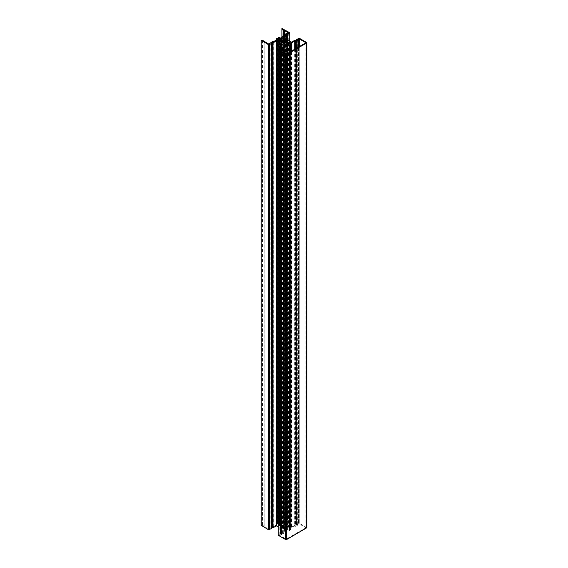 <?xml version="1.0" encoding="UTF-8"?>
<svg xmlns="http://www.w3.org/2000/svg" width="568" height="568" viewBox="0 0 568 568"><rect width="100%" height="100%" fill="white"/><g stroke="black" fill="none" stroke-linecap="round" stroke-linejoin="round"><path stroke-width="0.43" stroke-dasharray="2.84 2.13" d="M277.61 523.391L277.61 38.588L277.61 523.405L276.389 523.653L277.085 523.945A1.839 1.065 0 0 0 278.867 524.534A0.887 0.511 0 0 1 279.57 524.683A0.887 0.511 0 0 1 279.825 525.045A0.887 0.511 0 0 1 279.733 525.279A4.75 2.741 0 0 0 279.392 525.798L276.126 525.123L273.314 526.749L272.434 526.529L270.879 527.431L270.879 42.465M277.61 523.405A1.129 0.653 0 0 0 277.603 523.476A1.129 0.653 0 0 0 277.937 523.937A1.129 0.653 0 0 0 279.165 524.079A1.129 0.653 0 0 0 279.861 523.476A1.129 0.653 0 0 0 279.527 523.014A1.129 0.653 0 0 0 278.604 522.83L278.341 522.524L278.916 522.148L279.548 522.524A1.839 1.065 0 0 1 280.031 522.723A1.839 1.065 0 0 1 280.571 523.476A1.839 1.065 0 0 1 280.571 523.554A0.887 0.511 180 0 0 280.564 523.59A0.887 0.511 180 0 0 281.856 524.051A4.75 2.741 0 0 1 282.75 523.859L283.191 523.526L281.586 521.971L286.712 518.286L287.593 518.506L288.729 517.924L281.962 514.189L282.218 513.365L289.744 517.753L287.72 519.301L285.619 519.5L286.251 520.153L282.836 522.162L287.01 524.761L291.625 527.139L294.984 525.194L296.12 525.563L296.673 525.194L296.205 524.839L296.453 524.349L299.144 523.178L306.834 527.722M289.098 528.474A1.839 1.065 180 0 1 290.532 528.787A1.839 1.065 180 0 1 291.072 529.539A1.839 1.065 180 0 1 291.057 529.674L290.354 529.61A1.129 0.653 180 0 0 290.362 529.539A1.129 0.653 180 0 0 290.028 529.078A1.129 0.653 180 0 0 288.8 528.936A1.129 0.653 180 0 0 288.104 529.539A1.129 0.653 180 0 0 288.438 530.001A1.129 0.653 180 0 0 289.361 530.185L289.467 530.59A1.839 1.065 180 0 1 287.394 529.539A1.839 1.065 180 0 1 287.394 529.461A0.887 0.511 0 0 0 287.401 529.419A0.887 0.511 0 0 0 287.138 529.056A0.887 0.511 0 0 0 286.109 528.957A4.75 2.741 180 0 1 284.909 529.198L284.433 529.532L285.96 531.037L283.098 532.692L283.688 533.316L281.501 534.58L280.414 534.24L279.186 535.091L286.208 539.139L305.861 527.793L299.272 523.838L297.376 524.449L297.966 525.073L295.786 526.337L294.693 525.996L291.838 527.644L289.644 526.863L288.643 527.04A4.75 2.741 180 0 1 288.232 527.736A0.887 0.511 180 0 0 288.139 527.963A0.887 0.511 180 0 0 289.098 528.474L289.098 43.516M287.01 525.265A3.713 2.144 0 0 0 286.606 524.988A3.713 2.144 0 0 0 286.13 524.761L285.193 525.23A2.528 1.455 0 0 0 284.689 525.109L284.603 524.392A3.713 2.144 0 0 0 283.361 524.392L283.276 525.109A2.528 1.455 0 0 0 282.772 525.23L281.834 524.761A3.713 2.144 0 0 0 280.954 525.265L281.771 525.805A2.528 1.455 0 0 0 281.558 526.096L280.322 526.145A3.713 2.144 0 0 0 280.272 526.508A3.713 2.144 0 0 0 280.322 526.863L281.558 526.912A2.528 1.455 0 0 0 281.771 527.203L280.954 527.75A3.713 2.144 0 0 0 281.834 528.254L282.772 527.786A2.528 1.455 0 0 0 283.276 527.906L283.361 528.616A3.713 2.144 0 0 0 284.603 528.616L284.689 527.906A2.528 1.455 0 0 0 285.193 527.786L286.13 528.254A3.713 2.144 0 0 0 287.01 527.75L286.194 527.203A2.528 1.455 0 0 0 286.407 526.912L287.642 526.863A3.713 2.144 0 0 0 287.692 526.508A3.713 2.144 0 0 0 287.642 526.145L286.407 526.096A2.528 1.455 0 0 0 286.194 525.805L287.039 525.322L287.01 40.42M271.298 42.224L271.298 527.182M271.213 42.415L271.213 527.374M269.743 43.85L269.694 528.155L270.879 527.431M269.743 528.226L270.119 528.595L268.82 529.078L265.086 526.848L265.086 41.883M261.216 525.343L262.643 525.343L265.086 526.848M271.49 528.339L271.49 43.544L271.561 528.311M271.71 528.098L271.291 527.814L271.76 527.502M280.62 48.798L280.62 528.205L278.221 526.813M281.217 48.628L281.217 533.593L280.947 48.642L280.62 528.205M281.039 48.607L280.954 528.254M285.072 530.775L285.072 45.958L285.072 530.775L281.039 528.446M281.217 533.593L282.346 533.515L281.714 532.862L285.072 530.917M278.221 49.956L278.221 534.921L280.947 533.608M287.344 39.845L287.344 524.811M287.017 519.408L287.017 39.795L287.01 524.761M286.925 39.604L286.925 524.569M289.744 41.237L289.744 518.094M289.744 32.788L289.744 517.753M281.913 28.471L281.913 513.436M281.913 36.821L281.913 514.111M284.575 34.556L284.575 515.595M285.576 33.981L285.576 518.939M285.491 34.172L285.491 519.131M285.157 34.222L285.157 519.18M277.468 38.326L277.468 523.291M278.916 37.19L278.916 522.148M279.548 37.559L279.548 522.524M284.007 34.882L284.007 515.034M279.733 40.314L279.733 525.279M277.085 40.229L277.085 523.945M289.361 45.22L289.361 530.185M284.753 524.491L284.753 39.533L284.745 524.52M282.083 528.226L282.083 524.789M281.707 40.704L281.707 525.67M281.352 526.167L281.352 526.841M283.276 525.109L283.276 527.906M285.193 525.23L285.193 527.786M287.01 42.785L287.01 527.75M287.642 526.863L287.642 526.145M286.613 526.841L286.613 526.167M286.407 526.912L286.407 526.096M287.429 526.948L287.429 526.067M286.194 525.805L286.194 42.344M286.194 43.267L286.194 527.203M286.258 43.239L286.258 527.345M286.961 42.827L286.961 527.601M286.13 524.761L286.13 528.254M285.881 524.789L285.881 528.226M285.434 525.194L285.434 527.821M284.689 525.109L284.689 527.906M284.561 528.006L284.561 43.658L284.568 528.027M284.745 43.58L284.745 528.496M284.603 43.658L284.603 528.616M283.361 43.658L283.361 528.616M283.219 43.58L283.219 528.496M283.404 528.006L283.404 43.658L283.396 528.027M282.772 525.23L282.772 527.786M282.53 525.194L282.53 527.821M281.834 524.761L281.834 528.254M280.954 42.785L280.954 527.75M281.004 42.827L281.004 527.601M281.707 43.239L281.707 527.345M281.771 525.805L281.771 42.344M281.771 43.267L281.771 527.203M281.558 526.096L281.558 526.912M280.535 526.067L280.535 526.948M280.322 526.145L280.322 526.863M281.004 40.449L281.004 525.414M280.954 40.42L280.954 525.265M283.404 525.01L283.404 43.04L283.396 524.988M283.212 524.491L283.212 39.533L283.219 524.52M283.361 39.93L283.361 524.392M284.603 39.93L284.603 524.392M284.561 525.01L284.561 43.04L284.568 524.988M286.961 40.449L286.961 525.414M286.258 40.704L286.258 525.67M286.109 45.745L286.109 528.957M284.909 44.986L284.909 529.198M289.467 52.299L289.467 530.59M289.616 52.206L289.616 530.469L289.623 52.206M289.552 45.305L289.552 530.271M290.496 51.702L290.496 529.724M290.851 51.496L290.851 529.759M291.072 529.539L291.072 51.368L291.057 529.674M288.232 43.232L288.232 527.736M288.643 43.466L288.643 527.04M289.644 43.537L289.644 526.863M290.993 44.268L290.993 527.644M291.838 50.928L291.838 527.644M294.693 49.281L294.693 525.996M294.941 49.132L294.941 525.996M295.53 48.791L295.53 526.337M295.786 48.649L295.786 526.337M297.966 47.385L297.966 525.073M297.966 39.966L297.966 524.931M298.427 47.123L298.427 523.838M299.272 46.633L299.272 523.838M286.208 54.18L286.208 539.139M285.96 531.037L285.96 539.139M279.364 534.85L279.364 535.333M280.414 50.978L280.414 534.24M280.663 51.12L280.663 534.24M281.252 51.461L281.252 534.58M281.501 51.603L281.501 534.58M283.688 52.867L283.688 533.316M283.688 48.209L283.688 533.174M285.96 45.596L285.96 530.555M284.603 44.815L284.603 529.774M276.559 40.058L276.559 523.76M278.867 41.088L278.867 524.534M279.392 40.832L279.392 525.798M278.398 40.988L278.398 525.947M276.971 40.165L276.971 525.123M276.126 40.165L276.126 525.123M273.314 41.783L273.314 526.749M273.066 41.783L273.066 526.749M272.683 41.57L272.683 526.529M272.434 41.57L272.434 526.529M269.743 43.118L269.743 528.084M269.459 44.013L269.459 528.971M269.409 44.134L269.409 529.078M268.82 44.134L268.82 529.078M268.77 44.013L268.77 528.971M264.12 526.337L264.12 41.563L264.113 526.522M264.077 41.542L264.077 526.358M264.12 41.23L264.12 526.188M262.643 40.378L262.643 525.343M262.515 40.349L262.515 525.308M261.344 40.349L261.344 525.308M271.469 43.53L271.469 528.496M281.714 47.897L281.714 532.862M281.714 48.869L281.714 533.004M281.842 48.841L281.842 533.806M281.586 48.841L281.586 533.806M280.812 48.756L280.812 533.721M280.535 48.77L280.535 533.735M280.5 48.749L280.5 533.707M280.244 48.749L280.244 533.707M278.27 49.885L278.27 534.85M306.663 42.515L306.663 527.473M299.272 38.248L299.272 523.206M299.144 38.212L299.144 523.178M298.555 38.212L298.555 523.178M298.427 38.248L298.427 523.206M296.453 39.384L296.453 524.349M296.475 524.676L296.475 39.71L296.453 524.491M296.496 39.703L296.496 524.52M296.276 39.788L296.276 524.754M296.255 40.52L296.255 524.91M296.12 40.598L296.12 525.563M295.871 40.598L295.871 525.563M295.239 40.236L295.239 525.194M294.984 40.236L294.984 525.194M291.625 42.174L291.625 527.139M291.377 42.174L291.377 527.139M286.251 39.213L286.251 520.153M286.251 35.046L286.251 520.011M286.123 34.975L286.123 519.209M286.378 39.291L286.378 519.209M286.748 39.504L286.748 519.422M287.152 39.817L287.152 519.294M287.429 39.895L287.429 519.28M287.465 39.916L287.465 519.301M287.72 40.065L287.72 519.301M289.694 41.201L289.694 518.165M289.694 32.717L289.694 517.682M282.218 28.4L282.218 513.365M281.962 36.792L281.962 514.189M283.439 35.94L283.439 515.034M283.688 35.798L283.688 515.034M283.73 35.77L283.73 515.013M288.253 518.122L288.253 517.725M287.593 33.54L287.593 518.506M287.344 33.54L287.344 518.506M286.961 33.32L286.961 518.286M286.712 33.32L286.712 518.286M284.021 34.875L284.021 519.841M284.021 35.599L284.021 519.983M281.586 37.012L281.586 521.971M281.586 39.142L281.586 522.453M283.02 38.801L283.02 523.284M282.75 38.894L282.75 523.859M281.856 39.093L281.856 524.051M280.571 38.667L280.571 523.554M279.222 37.261L279.222 522.219M278.398 37.488L278.398 522.453M278.348 39.128L278.348 522.539L278.341 39.121M278.412 39.135L278.412 522.745M278.604 39.156L278.604 522.83M277.113 38.29L277.113 523.256M276.957 38.319L276.957 523.284M276.438 40.065L276.438 523.582M277.603 38.51L277.603 523.476M279.861 38.51L279.861 523.476M288.729 32.958L288.729 517.924M279.825 40.087L279.825 525.045M288.104 44.574L288.104 529.539M290.362 44.574L290.362 529.539M287.401 44.46L287.401 529.419M287.039 42.728L287.039 527.686M287.692 41.542L287.692 526.508M286.173 43.275L286.173 527.253M284.753 43.559L284.753 528.517M283.212 43.559L283.212 528.517M280.926 42.728L280.926 527.686M281.792 43.275L281.792 527.253M280.272 41.542L280.272 526.508M281.792 42.295L281.792 525.755M280.926 40.364L280.926 525.322M287.039 40.364L287.039 525.322M286.173 42.295L286.173 525.755M288.139 43.005L288.139 527.963M298.022 47.357L298.022 525.002M297.327 39.554L297.327 524.52M305.918 42.756L305.918 527.722M279.186 50.126L279.186 535.091M283.737 52.895L283.737 533.245M283.049 47.797L283.049 532.763M286.13 54.201L286.13 530.796M269.694 43.878L269.694 528.155M270.176 43.559L270.176 528.517M264.021 41.471L264.021 526.437M264.17 41.578L264.17 526.266M271.412 43.459L271.412 528.425M271.291 42.856L271.291 527.814M285.129 45.887L285.129 530.846M281.664 48.869L281.664 532.933M282.395 48.479L282.395 533.444M296.404 39.739L296.404 524.42M296.553 39.625L296.553 524.591M296.205 40.548L296.205 524.839M296.673 40.236L296.673 525.194M282.836 37.204L282.836 522.162M286.3 39.249L286.3 520.082M285.569 34.605L285.569 519.571M283.972 35.635L283.972 519.912M284.454 35.308L284.454 520.274M281.416 39.142L281.416 522.212M283.191 38.56L283.191 523.526M280.564 38.631L280.564 523.59M280.571 38.695L280.571 523.476M284.433 44.574L284.433 529.532M276.389 40.072L276.389 523.653"/><path stroke-width="0.85" d="M284.405 35.386L281.416 37.254L283.02 38.319L282.75 38.894A4.75 2.741 0 0 0 281.856 39.093A0.887 0.511 180 0 1 280.564 38.631A0.887 0.511 180 0 1 280.571 38.588A1.839 1.065 0 0 0 280.571 38.51A1.839 1.065 0 0 0 280.031 37.758A1.839 1.065 0 0 0 279.548 37.559L278.916 37.19L278.341 37.559L278.604 37.864A1.129 0.653 0 0 1 279.527 38.049A1.129 0.653 0 0 1 279.861 38.51A1.129 0.653 0 0 1 279.165 39.114A1.129 0.653 0 0 1 277.937 38.972A1.129 0.653 0 0 1 277.603 38.51A1.129 0.653 0 0 1 277.61 38.439L276.389 38.688L276.559 40.058M289.744 41.237L289.694 32.717L281.913 28.471L281.962 29.224L288.729 32.958L287.593 33.54L286.712 33.32L284.021 34.875L284.021 35.599M271.511 43.559L268.692 44.844L261.344 40.349L262.643 40.378L268.82 44.112L272.434 41.57L273.314 41.783L276.126 40.165L279.392 40.832A4.75 2.741 0 0 1 279.733 40.314A0.887 0.511 0 0 0 279.825 40.087A0.887 0.511 0 0 0 279.57 39.724A0.887 0.511 0 0 0 278.867 39.575L278.867 41.088M278.867 39.575A1.839 1.065 0 0 1 277.085 38.986L276.559 38.794M297.376 39.625L297.966 40.115L295.786 41.372L294.693 41.031L291.838 42.685L289.644 41.904L288.643 42.082A4.75 2.741 180 0 1 288.232 42.77A0.887 0.511 180 0 0 288.139 43.005A0.887 0.511 180 0 0 289.098 43.516A1.839 1.065 180 0 1 290.532 43.821A1.839 1.065 180 0 1 291.072 44.574A1.839 1.065 180 0 1 291.057 44.709L291.057 51.376L291.072 44.574M283.098 47.726L286.13 45.838L284.603 44.815L284.909 44.233A4.75 2.741 180 0 0 286.109 43.999A0.887 0.511 0 0 1 287.138 44.091A0.887 0.511 0 0 1 287.401 44.46A0.887 0.511 0 0 1 287.394 44.496A1.839 1.065 180 0 0 287.394 44.574A1.839 1.065 180 0 0 289.467 45.632L289.361 45.22A1.129 0.653 180 0 1 288.438 45.035A1.129 0.653 180 0 1 288.104 44.574A1.129 0.653 180 0 1 288.8 43.97A1.129 0.653 180 0 1 290.028 44.112A1.129 0.653 180 0 1 290.362 44.574A1.129 0.653 180 0 1 290.354 44.645L290.496 51.702M287.642 41.187L286.407 41.137A2.528 1.455 0 0 0 286.194 40.846L287.01 40.3A3.713 2.144 0 0 0 286.606 40.03A3.713 2.144 0 0 0 286.13 39.795L286.13 43.289A3.713 2.144 0 0 0 287.01 42.785L286.194 42.245A2.528 1.455 0 0 0 286.407 41.954L287.642 41.904A3.713 2.144 0 0 0 287.692 41.542A3.713 2.144 0 0 0 287.642 41.187L287.642 41.904M286.13 39.795L285.193 40.264A2.528 1.455 0 0 0 284.689 40.143L284.603 39.433A3.713 2.144 0 0 0 283.361 39.433L283.361 39.93M283.361 39.433L283.276 40.143A2.528 1.455 0 0 0 282.772 40.264L281.834 39.795A3.713 2.144 0 0 0 280.954 40.3L280.954 40.42M280.954 40.3L281.771 40.846A2.528 1.455 0 0 0 281.558 41.137L281.558 41.954A2.528 1.455 0 0 0 281.771 42.245L281.792 43.275M280.535 41.982L280.322 41.904A3.713 2.144 0 0 1 280.272 41.542A3.713 2.144 0 0 1 280.322 41.187L280.535 41.982L281.558 41.954M284.568 40.065L284.603 43.658A3.713 2.144 0 0 1 283.361 43.658L283.276 42.941A2.528 1.455 0 0 1 282.772 42.82L281.834 43.289A3.713 2.144 0 0 1 280.954 42.785L281.792 42.295L281.792 40.797M285.881 39.824L285.881 43.26L285.193 42.82A2.528 1.455 0 0 1 284.689 42.941L284.561 43.658L284.568 43.061M285.434 42.856L285.434 40.229M280.535 41.102L281.558 41.137M291.057 44.709L290.496 44.758M305.861 42.685L299.272 38.88L297.376 39.483M305.861 42.827L286.208 54.18L279.364 50.367L280.414 49.281L280.414 50.978M283.098 47.875L283.688 48.358L281.501 49.615L280.414 49.281M268.692 44.844L268.692 529.802L261.216 525.343M268.692 529.802L271.511 528.517M271.561 528.311L271.71 43.282M271.49 43.374L271.689 528.261M271.341 42.927L271.689 43.296M271.76 527.502L272.981 527.814L276.339 525.876L278.221 526.813M271.341 42.777L272.981 42.856L276.588 40.91L276.588 525.876M280.954 43.289L280.954 48.635L282.346 48.55L281.714 47.897L285.129 45.887L280.62 43.239L280.62 48.798M280.62 43.239L276.588 40.91M281.039 43.48L281.039 48.607M296.453 39.533L299.272 38.248L306.663 42.515L306.663 42.998L286.499 54.635L285.661 54.635L278.27 50.367L278.27 49.885L280.947 48.642M278.221 50.296L278.221 535.262L285.661 539.6L286.499 539.6L306.834 527.722L306.834 42.756M296.475 39.71L296.205 40.548M296.624 40.165L296.205 39.874M296.624 40.307L294.984 40.236L291.377 42.174L282.892 37.275M289.744 33.129L287.72 34.343L285.619 34.534L286.251 35.188L282.892 37.133M281.913 29.153L281.913 36.821M284.575 30.636L284.575 34.556M284.405 35.237L284.021 35.024M284.007 30.069L284.007 34.882M277.085 38.986L277.085 40.229M282.083 39.824L282.083 43.26M286.613 41.208L286.613 41.883M286.407 41.137L286.407 41.954M287.429 41.102L287.429 41.982M286.194 42.344L286.194 43.267M286.258 42.38L286.258 43.239M283.396 43.061L283.396 40.065M281.707 42.38L281.707 43.239M281.771 42.344L281.771 43.267M280.322 41.187L280.322 41.904M281.352 41.208L281.352 41.883M281.771 40.846L281.771 42.245M281.834 39.795L281.834 43.289M282.53 40.229L282.53 42.856M282.772 40.264L282.772 42.82M283.276 40.143L283.276 42.941M284.603 39.433L284.603 39.93M284.689 40.143L284.689 42.941M285.193 40.264L285.193 42.82M286.194 40.846L286.194 42.245M286.109 43.999L286.109 45.745M284.909 44.233L284.909 44.986M289.467 45.632L289.467 52.299M289.616 45.547L289.616 52.206L289.623 45.525M290.851 44.794L290.851 51.496M288.232 42.77L288.232 43.232M288.643 42.082L288.643 43.466M289.644 41.904L289.644 43.537M290.993 42.685L290.993 44.268M291.838 42.685L291.838 50.928M294.693 41.031L294.693 49.281M294.941 41.031L294.941 49.132M295.53 41.372L295.53 48.791M295.786 41.372L295.786 48.649M297.966 40.115L297.966 47.385M298.427 38.88L298.427 47.123M299.272 38.88L299.272 46.633M279.364 49.885L279.364 50.367M280.663 49.281L280.663 51.12M281.252 49.615L281.252 51.461M281.501 49.615L281.501 51.603M283.688 48.358L283.688 52.867M285.96 46.079L285.96 54.18M269.743 43.267L269.743 43.85M261.216 40.527L261.216 525.485M268.82 44.872L268.82 529.837M269.409 44.872L269.409 529.837M269.537 44.844L269.537 529.802M271.511 43.7L271.511 528.666M271.845 42.486L271.845 527.452M272.093 42.486L272.093 527.452M272.725 42.856L272.725 527.814M272.981 42.856L272.981 527.814M276.339 40.91L276.339 525.876M281.714 48.039L281.714 48.869M278.27 50.367L278.27 535.333M285.661 54.635L285.661 539.6M286.499 54.635L286.499 539.6M306.663 42.998L306.663 527.963M296.255 39.952L296.255 40.52M286.251 35.188L286.251 39.213M286.123 34.243L286.123 34.975M286.378 34.243L286.378 39.291M286.748 34.456L286.748 39.504M287.017 34.442L287.017 39.795M287.152 34.328L287.152 39.817M287.429 34.314L287.429 39.895M287.465 34.343L287.465 39.916M287.72 34.343L287.72 40.065M289.694 33.2L289.694 41.201M281.962 29.224L281.962 36.792M283.439 30.076L283.439 35.94M283.688 30.076L283.688 35.798M283.73 30.047L283.73 35.77M288.253 32.759L288.253 33.157M281.586 37.495L281.586 39.142M283.02 38.319L283.02 38.801M278.348 37.58L278.348 39.128L278.341 37.559M278.412 37.779L278.412 39.135M278.604 37.864L278.604 39.156M276.438 38.766L276.438 40.065M286.173 40.797L286.173 43.275M283.404 40.044L283.404 43.04M284.561 40.044L284.561 43.04M298.022 40.037L298.022 47.357M283.737 48.287L283.737 52.895M286.13 45.838L286.13 54.201M269.694 43.189L269.694 43.878M261.166 40.449L261.166 525.414M271.561 43.63L271.561 528.595M271.76 43.211L271.76 528.176M281.664 47.968L281.664 48.869M286.3 35.117L286.3 39.249M283.972 34.946L283.972 35.635M281.416 37.254L281.416 39.142M276.389 38.688L276.389 40.072"/></g></svg>
